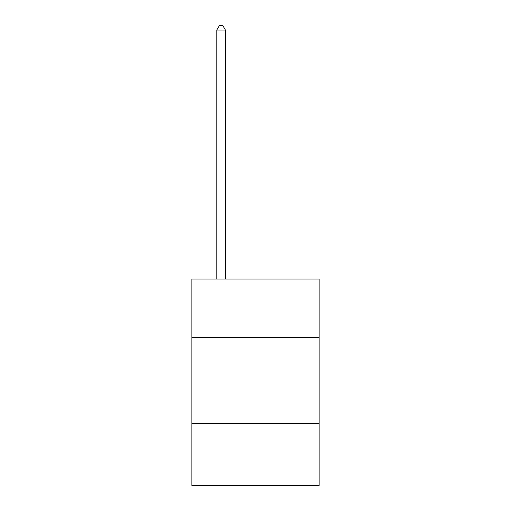<?xml version="1.0" encoding="UTF-8"?>
<svg xmlns="http://www.w3.org/2000/svg" width="511" height="511" viewBox="0 0 511 511"><rect width="100%" height="100%" fill="white"/><g stroke="black" fill="none" stroke-linecap="round" stroke-linejoin="round"><path stroke-width="0.77" d="M319.139 337.541L319.139 279.063L191.861 279.063L191.861 337.541L319.139 337.541L319.139 485.45L191.861 485.45L191.861 337.541M319.139 423.536L191.861 423.536M225.402 279.063L225.402 30.021L216.805 30.021L216.805 279.063M216.805 30.021L219.385 25.55L222.822 25.55L225.402 30.021"/></g></svg>
